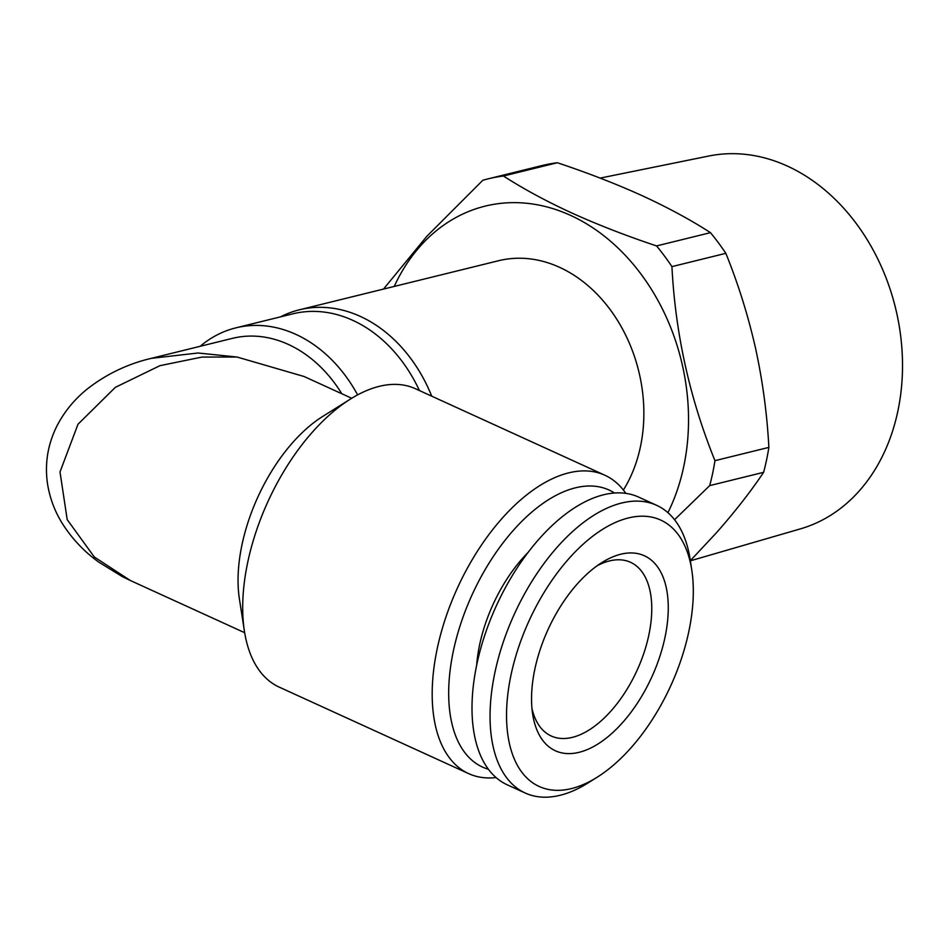 <?xml version="1.0" encoding="UTF-8"?>
<svg xmlns="http://www.w3.org/2000/svg" width="950" height="950" viewBox="0 0 950 950"><rect width="100%" height="100%" fill="white"/><g stroke="black" fill="none" stroke-linecap="round" stroke-linejoin="round"><path stroke-width="1.43" d="M600.139 178.101L708.676 156.049A192.066 149.839 76.2 0 1 897.857 411.136A192.066 149.839 76.2 0 1 800.518 528.841L690.353 560.821M280.511 316.861A140.576 109.677 76.2 0 1 299.321 309.819A140.576 109.677 76.2 0 1 360.323 316.409A140.576 109.677 76.2 0 1 431.728 396.174M299.321 309.819L498.572 260.728A140.576 109.677 76.2 0 1 559.562 267.318A140.576 109.677 76.2 0 1 623.39 490.046M394.226 286.437A196.804 153.544 76.2 0 1 570.523 215.365A196.804 153.544 76.2 0 1 667.933 512.679M383.515 289.073L426.918 236.206L482.838 180.263A222.585 173.648 76.2 0 1 487.991 178.885A222.585 173.648 76.2 0 1 503.452 176.011C523.367 188.848 546.143 201.174 571.793 212.99C598.084 224.865 626.347 235.849 656.569 245.931A222.585 173.648 76.2 0 1 671.935 266.618C675.367 333.64 689.712 398.335 714.958 460.667A222.585 173.648 76.2 0 1 709.709 485.604L674.547 519.721M579.037 752.329A107.196 57.047 -65.5 0 1 532.665 714.21A107.196 57.047 -65.5 0 1 601.932 562.543A107.196 57.047 -65.5 0 1 620.789 554.218A107.196 57.047 -65.5 0 1 665.024 637.236A107.196 57.047 -65.5 0 1 579.037 752.329M597.17 565.749A95.475 50.813 -65.5 0 1 609.484 560.928A95.475 50.813 -65.5 0 1 630.551 562.305A95.475 50.813 -65.5 0 1 644.053 652.626A95.475 50.813 -65.5 0 1 572.304 737.378A95.475 50.813 -65.5 0 1 551.237 736.001A95.475 50.813 -65.5 0 1 531.964 708.522M628.437 517.952A146.431 77.936 -65.5 0 1 691.778 570.024A146.431 77.936 -65.5 0 1 597.17 777.219A146.431 77.936 -65.5 0 1 571.401 788.595A146.431 77.936 -65.5 0 1 510.969 675.189A146.431 77.936 -65.5 0 1 628.437 517.952M597.17 777.219L587.919 783.014A158.151 84.17 -65.5 0 1 560.096 795.293A158.151 84.17 -65.5 0 1 525.196 793.012A158.151 84.17 -65.5 0 1 502.835 643.387A158.151 84.17 -65.5 0 1 621.692 503.013A158.151 84.17 -65.5 0 1 656.592 505.293A158.151 84.17 -65.5 0 1 690.116 559.241L691.778 570.024M525.196 793.012L507.157 784.771A158.151 84.17 -65.5 0 1 484.785 635.146A158.151 84.17 -65.5 0 1 603.642 494.772A158.151 84.17 -65.5 0 1 638.543 497.052L656.592 505.293M150.86 358.447L232.382 338.366A128.868 100.534 76.2 0 1 288.301 344.411A128.868 100.534 76.2 0 1 341.81 393.739M200.177 346.299A138.237 107.849 76.2 0 1 235.838 327.869A138.237 107.849 76.2 0 1 295.818 334.353A138.237 107.849 76.2 0 1 357.628 394.879M235.838 327.869L292.766 313.844A138.237 107.849 76.2 0 1 352.747 320.328A138.237 107.849 76.2 0 1 419.425 390.545M151.216 358.364L198.063 352.996L237.061 357.034L201.946 357.069L159.921 365.679L115.342 387.351L77.995 424.234L60.004 471.948L67.201 519.614L94.323 557.009L130.399 580.533L244.661 632.7M496.043 777.575A164.006 87.281 -65.5 0 1 468.635 773.621A164.006 87.281 -65.5 0 1 445.443 618.462A164.006 87.281 -65.5 0 1 568.694 472.874A164.006 87.281 -65.5 0 1 604.889 475.238A164.006 87.281 -65.5 0 1 625.824 493.359M468.635 773.621L279.169 687.099A164.006 87.281 -65.5 0 1 244.411 631.156A164.006 87.281 -65.5 0 1 350.384 399.095A164.006 87.281 -65.5 0 1 379.24 386.353A164.006 87.281 -65.5 0 1 415.423 388.728L604.889 475.238M488.371 769.262A152.297 81.047 -65.5 0 1 459.23 628.484A152.297 81.047 -65.5 0 1 575.439 487.825A152.297 81.047 -65.5 0 1 614.519 493.014M350.384 399.095L322.656 416.48A128.868 68.578 114.5 0 0 239.388 598.809L244.411 631.156M351.714 398.264L304.048 376.497L237.061 357.034M528.188 552.33A108.953 57.986 114.5 0 0 476.662 665.166M690.329 560.678L716.787 532.368C735.264 511.385 750.88 491.364 763.61 472.328L709.709 485.604M714.958 460.667L768.871 447.391C767.113 414.188 762.684 381.164 755.571 348.341C748.101 315.495 738.197 283.824 725.836 253.329L671.935 266.618M768.871 447.391A222.585 173.648 76.2 0 1 763.61 472.328M487.991 178.885L541.892 165.597A222.585 173.648 76.2 0 1 557.365 162.735L503.452 176.011M656.569 245.931L710.469 232.655C690.828 219.961 668.052 207.634 642.129 195.664C616.17 183.92 587.919 172.936 557.365 162.735M710.469 232.655A222.585 173.648 76.2 0 1 725.836 253.329M151.252 358.352C127.823 363.862 106.614 373.991 87.626 388.728C75.05 398.751 65.028 410.78 57.534 424.804C47.904 443.519 44.555 463.161 47.5 483.704C49.804 498.228 54.863 511.67 62.688 524.056C72.307 539.054 84.36 551.76 98.859 562.186L122.123 576.508L130.411 580.533"/></g></svg>
